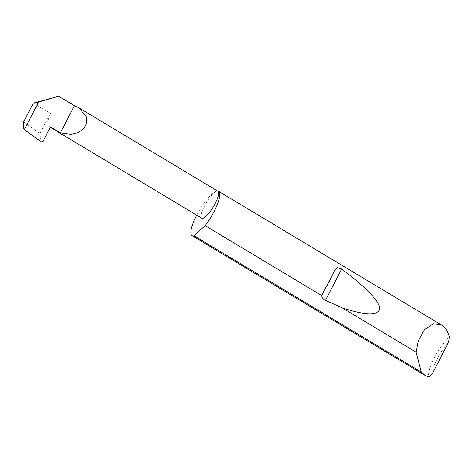 <?xml version="1.0" encoding="UTF-8"?>
<svg xmlns="http://www.w3.org/2000/svg" width="473" height="473" viewBox="0 0 473 473"><rect width="100%" height="100%" fill="white"/><g stroke="black" fill="none" stroke-linecap="round" stroke-linejoin="round"><path stroke-width="0.35" stroke-dasharray="2.37 1.77" d="M217.633 191.062A25.838 6.687 -59 0 0 216.918 191.133A15.71 4.068 121 0 1 217.952 191.252M449.35 336.983A25.838 6.687 -59 0 0 434.32 357.866A25.838 6.687 -59 0 0 428.727 376.762M201.788 218.195A15.71 4.068 121 0 1 205.459 204.23A15.71 4.068 121 0 1 216.912 191.133A25.838 6.687 -59 0 0 196.727 215.162M23.65 121.868L39.915 133.67L41.246 141.882M50.499 126.947L49.038 126.575L47.619 121.632L50.44 113.372L33.364 103.132M431.967 374.279A23.36 6.048 121 0 1 448.558 342.281M39.915 133.67L50.44 113.372M42.996 141.427L40.648 139.346M323.538 291.646L334.216 271.047M49.038 126.575L50.304 127.332M322.864 292.87L334.677 270.077"/><path stroke-width="0.71" d="M421.254 372.056L416.086 352.178L418.339 340.607L424.583 329.48L433.469 323.733L441.534 325.028L444.821 327.836C446.861 330.207 448.369 333.252 449.35 336.983L448.558 342.281L431.967 374.279L428.727 376.762L424.943 375.343L421.254 372.056L194.031 235.767A25.838 6.687 -59 0 1 193.747 235.832A25.838 6.687 -59 0 1 192.038 235.643A25.838 6.687 -59 0 1 196.727 215.162M321.764 295.601L323.538 291.646C327.884 284.208 331.443 277.338 334.216 271.047L337.243 267.588L341.683 269.007C363.778 285.497 379.837 301.224 379.677 308.597C378.412 315.733 365.978 315.521 342.363 307.958L325.459 300.308C323.035 299.107 321.8 297.535 321.764 295.601L205.152 225.656A25.838 6.687 -59 0 0 218.621 191.329A25.838 6.687 -59 0 0 217.633 191.062M416.086 352.178L342.363 307.958M60.367 132.86L71.169 134.344L77.933 132.736L83.822 128.662L86.831 122.631L86.187 116.263L78.524 107.625L74.45 105.686L60.367 132.86L50.499 126.947L42.996 141.427L41.246 141.882L24.336 129.614C23.372 128.041 23.142 125.457 23.65 121.868L33.364 103.132L58.699 96.238L74.45 105.686M78.524 107.625L217.952 191.252A15.71 4.068 121 0 1 214.287 205.217A15.71 4.068 121 0 1 202.828 218.313A15.71 4.068 121 0 1 201.788 218.195L50.304 127.332M33.364 103.132L38.638 102.02L24.336 129.614M38.638 102.02L58.699 96.238M205.152 225.656L194.031 235.767M325.459 300.308L341.683 269.007M441.534 325.028L218.621 191.329M424.943 375.343L192.038 235.643"/></g></svg>
